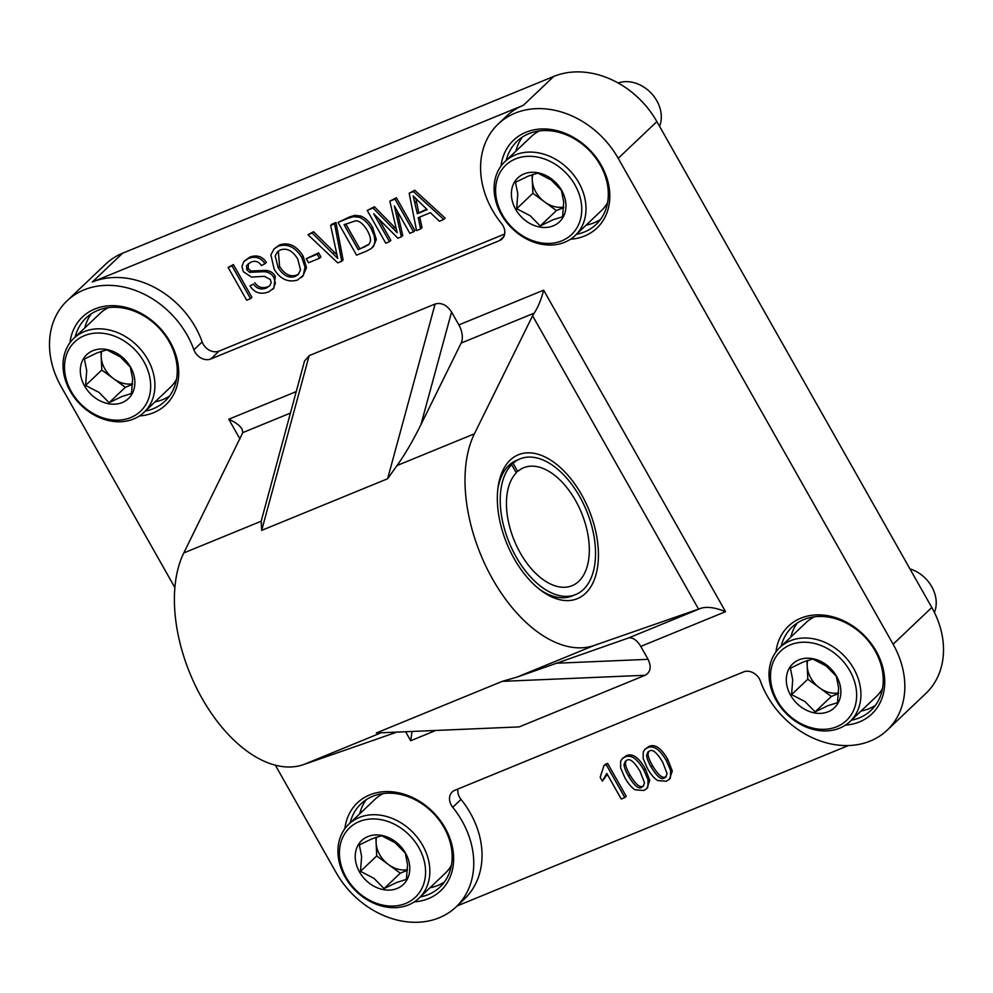 <?xml version="1.0" encoding="UTF-8"?>
<svg xmlns="http://www.w3.org/2000/svg" width="993" height="993" viewBox="0 0 993 993"><rect width="100%" height="100%" fill="white"/><g stroke="black" fill="none" stroke-linecap="round" stroke-linejoin="round"><path stroke-width="1.49" d="M296.212 391.602L228.8 419.232C235.453 422.236 239.872 425.513 242.056 429.063L242.813 432.6L290.366 413.1M411.971 731.965L410.692 740.741L434.425 731.009M261.171 521.226L304.491 361.117L309.171 355.643L435.108 304.007C441.389 302.331 446.875 304.988 451.567 312.001L458.865 324.91A15.938 9.098 67.7 0 1 461.149 343.081L420.945 424.644C412.517 441.55 404.536 455.179 397.014 465.543L387.618 478.75L261.68 530.374L261.171 521.226L183.792 552.952L242.813 432.6M395.214 732.685L303.535 764.61A127.489 72.737 67.7 0 1 202.026 698.327A127.489 72.737 67.7 0 1 183.792 552.952M534.172 313.143L532.583 315.774L698.551 609.106L701.108 608.2C707.376 606.438 715.519 607.592 725.535 611.676L543.63 290.167C541.247 299.563 538.094 307.222 534.172 313.143L461.149 343.081M645.152 675.265C650.614 672.137 651.594 666.824 648.069 659.327L640.77 646.418A15.938 9.098 67.7 0 0 628.085 638.139L516.77 677.189L502.247 681.359L645.152 675.265L519.215 726.901L376.31 732.983L502.247 681.359M698.551 609.106L594.149 645.462A127.489 72.737 -112.3 0 1 492.64 579.18A127.489 72.737 -112.3 0 1 474.406 433.817L532.583 315.774M275.346 765.181L336.118 872.586A82.866 66.444 -133.5 0 0 456.147 906.857A82.866 66.444 -133.5 0 0 452.746 807.284L461.025 799.415A12.748 10.215 -133.5 0 1 457.947 789.013M887.221 730.128L925.898 693.412A82.866 66.444 -133.5 0 0 931.806 607.505L893.129 644.234A82.866 66.444 -133.5 0 1 887.221 730.128A82.866 66.444 -133.5 0 1 760.439 681.148A12.748 10.215 -133.5 0 0 743.534 671.926L454.819 790.291A12.748 10.215 -133.5 0 0 452.225 791.967A12.748 10.215 -133.5 0 0 452.746 807.284M893.129 644.234L618.217 158.321A82.866 66.444 -133.5 0 0 498.188 124.051A82.866 66.444 -133.5 0 0 501.589 223.624A12.748 10.215 -133.5 0 1 502.11 238.941A12.748 10.215 -133.5 0 1 499.504 240.616L210.801 358.982L219.081 351.112L504.667 234.025M498.188 124.051L506.467 116.181A82.866 66.444 46.5 0 1 523.373 105.295L92.299 282.024A82.866 66.444 46.5 0 1 202.175 341.902L193.896 349.772A12.748 10.215 -133.5 0 0 210.801 358.982M193.896 349.772A82.866 66.444 -133.5 0 0 67.102 300.78A82.866 66.444 -133.5 0 0 61.194 386.674L174.88 587.608M139.454 415.943A60.561 48.558 -133.5 0 0 170.175 342.002A60.561 48.558 -133.5 0 0 111.936 305.67A60.561 48.558 -133.5 0 0 69.957 342.759M414.366 901.843A60.561 48.558 -133.5 0 0 445.1 827.914A60.561 48.558 -133.5 0 0 386.848 791.582A60.561 48.558 -133.5 0 0 344.869 828.659M845.453 725.113A60.561 48.558 -133.5 0 0 876.174 651.185A60.561 48.558 -133.5 0 0 817.922 614.853A60.561 48.558 -133.5 0 0 775.955 651.929M570.541 239.214A60.561 48.558 -133.5 0 0 601.261 165.272A60.561 48.558 -133.5 0 0 543.01 128.941A60.561 48.558 -133.5 0 0 501.031 166.03M497.903 488.544A73.308 41.83 -112.3 0 1 516.695 460.28L520.084 458.89A73.308 41.83 67.7 0 0 513.083 463.272L517.713 471.464L515.926 472.196M517.713 471.464A63.738 36.369 -112.3 0 1 523.708 467.728A63.738 36.369 -112.3 0 1 581.538 512.922A63.738 36.369 -112.3 0 1 572.067 585.696A63.738 36.369 -112.3 0 1 517.44 547.602A63.738 36.369 -112.3 0 1 516.286 472.829L511.643 464.637A73.308 41.83 67.7 0 0 512.81 550.619A73.308 41.83 67.7 0 0 575.692 594.534L572.303 595.924A73.308 41.83 -112.3 0 1 539.075 588.986M514.188 558.711A77.764 44.375 67.7 0 0 540.577 590.152A77.764 44.375 67.7 0 0 597.823 565.327A77.764 44.375 67.7 0 0 556.353 464.153A77.764 44.375 67.7 0 0 498.151 486.657A77.764 44.375 67.7 0 0 514.188 558.711M797.292 622.983A57.371 46.001 -133.5 0 0 790.813 637.084M861.043 711.038A57.371 46.001 -133.5 0 0 875.466 705.303M366.206 799.713A57.371 46.001 -133.5 0 0 359.727 813.813M429.969 887.767A57.371 46.001 -133.5 0 0 444.38 882.032M522.38 137.071A57.371 46.001 -133.5 0 0 515.901 151.172M586.131 225.126A57.371 46.001 -133.5 0 0 600.554 219.391M931.806 607.505L656.882 121.593A82.866 66.444 -133.5 0 0 553.759 76.436L122.685 253.165A82.866 66.444 -133.5 0 0 105.779 264.051L67.102 300.78M75.145 337.086A57.371 46.001 46.5 0 1 86.043 317.959A57.371 46.001 46.5 0 1 169.145 341.679A57.371 46.001 46.5 0 1 165.049 401.147A57.371 46.001 46.5 0 1 145.388 411.04M91.294 313.8A57.371 46.001 -133.5 0 0 84.815 327.901M155.057 401.855A57.371 46.001 -133.5 0 0 169.468 396.12M506.231 160.357A57.371 46.001 46.5 0 1 517.117 141.229A57.371 46.001 46.5 0 1 600.219 164.95A57.371 46.001 46.5 0 1 596.135 224.418A57.371 46.001 46.5 0 1 576.461 234.311M350.07 822.998A57.371 46.001 46.5 0 1 360.956 803.858A57.371 46.001 46.5 0 1 444.057 827.591A57.371 46.001 46.5 0 1 439.961 887.059A57.371 46.001 46.5 0 1 420.3 896.952M781.143 646.269A57.371 46.001 46.5 0 1 792.042 627.129A57.371 46.001 46.5 0 1 875.131 650.862A57.371 46.001 46.5 0 1 871.047 710.33A57.371 46.001 46.5 0 1 851.386 720.223M666.353 760.65C659.811 749.305 653.506 745.023 647.424 747.803L644.842 749.417L643.241 751.875L643.179 758.615L647.411 768.421C650.887 774.552 654.362 778.611 657.838 780.572L666.34 781.23L668.897 779.629L670.523 777.147L670.573 770.394L666.353 760.65L667.73 759.335L672.311 771.052L669.53 778.934M651.085 766.906C648.044 761.532 646.58 757.597 646.666 755.09L647.933 751.986L649.261 751.142C652.339 748.734 656.807 752.409 662.679 762.152L667.073 773.584L665.707 777.159L664.478 777.941C661.425 780.324 656.969 776.65 651.085 766.906L652.475 765.591C658.347 775.334 662.815 779.009 665.856 776.625L666.303 776.414M648.714 751.403L648.057 753.786C647.957 756.281 649.434 760.216 652.475 765.591M644.842 749.417L648.814 746.488C654.884 743.707 661.189 747.99 667.73 759.335M606.773 773.423L621.27 799.03L624.833 797.578L606.226 764.684L603.93 765.64L600.182 777.296L602.379 781.181L606.773 773.423M603.93 765.64L605.308 764.325L607.604 763.381L606.226 764.684M607.604 763.381L626.211 796.262L624.833 797.578M607.319 774.379L602.379 781.181M643.774 769.91C637.233 758.565 630.927 754.27 624.858 757.051L622.263 758.677L620.662 761.122L620.613 767.874L624.845 777.668C628.321 783.812 631.796 787.859 635.259 789.82L643.774 790.49L646.331 788.889L647.945 786.406L647.995 779.654L643.774 769.91L645.165 768.594L649.745 780.312L646.964 788.194M628.519 776.166C625.478 770.779 624.001 766.844 624.101 764.349L625.354 761.234L626.695 760.39C629.761 757.994 634.242 761.668 640.1 771.412L644.507 782.832L643.129 786.406L641.912 787.188C638.859 789.584 634.39 785.897 628.519 776.166L629.897 774.85C635.781 784.594 640.237 788.268 643.29 785.873L643.737 785.662M626.136 760.663L625.478 763.034C625.379 765.529 626.856 769.476 629.897 774.85M622.263 758.677L626.235 755.747C632.318 752.967 638.623 757.249 645.165 768.594M456.147 906.857L464.426 898.988A82.866 66.444 -133.5 0 0 461.025 799.415M848.382 745.544L457.103 905.951M413.349 191.537L409.178 193.238L416.551 230.575L420.622 228.911L418.214 217.69L430.391 212.688L439.365 221.228L443.747 219.428L413.349 191.537L414.726 190.222L445.137 218.112L443.747 219.428M417.321 213.718L413.125 195.869L427.201 209.66L417.321 213.718L426.655 209.138M415.794 198.662L416.477 201.467L415.099 202.783M416.477 201.467L418.711 212.403M419.741 217.057L422.013 227.596L420.622 228.911M414.726 190.222L409.178 193.238M232.002 265.888L228.142 267.465L246.674 300.221L250.534 298.645L232.002 265.888L233.38 264.572L251.912 297.329L250.534 298.645M233.38 264.572L228.142 267.465M266.323 288.069C260.898 290.03 256.616 288.69 253.451 284.035L250.025 285.872C254.431 292.861 260.65 294.859 268.693 291.868L273.559 288.293L275.346 283.129L273.882 277.655C271.933 274.105 268.768 272.119 264.423 271.685L249.628 272.305L246.847 269.848L246.487 265.727L250.782 262.177C255.213 260.389 258.763 261.507 261.444 265.553L264.945 263.728C260.96 257.659 255.474 255.896 248.461 258.428L243.744 261.742L241.944 266.509L243.322 271.672L251.465 277.097L264.374 276.327L270.394 279.542L271.163 282.695L269.798 285.748L266.323 288.069L270.022 285.488M248.399 263.443L248.238 268.544L251.018 271.002L249.628 272.305M251.018 271.002L265.814 270.381C270.158 270.816 273.311 272.802 275.272 276.339L273.869 288.169L272.492 289.484M253.451 284.035L250.025 285.872M254.841 282.72C257.994 287.374 262.289 288.715 267.713 286.766M244.551 260.886L249.839 257.113C256.852 254.58 262.351 256.343 266.323 262.413L264.945 263.728M301.785 257.51C295.318 247.071 287.486 243.297 278.276 246.202L274.155 248.796L270.866 254.916L274.205 269.277C280.2 279.083 287.945 282.682 297.453 280.088L303.349 275.173L305.037 267.142L301.785 257.51L303.163 256.194L306.489 267.638L302.778 276.253L301.388 277.556M278.189 267.713L275.173 255.946L277.593 251.701L280.411 249.913C286.927 247.741 292.724 250.795 297.788 259.086L300.519 270.009L298.136 274.589L295.318 276.377C288.988 278.599 283.278 275.706 278.189 267.713L279.579 266.397C284.668 274.403 290.378 277.283 296.696 275.061L298.781 273.907M278.325 251.08L279.579 266.397M274.155 248.796L279.654 244.886C288.864 241.982 296.696 245.755 303.163 256.194M317.239 254.196L306.254 258.701L308.538 262.735L319.523 258.242L317.239 254.196L318.616 252.88L320.9 256.926L319.523 258.242M318.616 252.88L306.254 258.701M312.162 233.02L307.991 234.72L337.757 262.884L341.729 261.258L334.579 223.835L330.657 225.436L337.732 258.428L312.162 233.02L313.54 231.704L336.726 254.58M330.657 225.436L332.034 224.12L335.957 222.519L334.579 223.835M335.957 222.519L343.106 259.943L341.729 261.258M313.54 231.704L307.991 234.72M348.046 218.311L338.03 222.407L356.561 255.176L367.062 250.869L371.407 248.387L373.951 245.321L374.907 241.262L374.2 235.689L371.233 228.762C367.882 222.817 363.823 218.981 359.081 217.256L353.496 216.66L348.046 218.311L349.424 216.995L354.873 215.344L360.459 215.953L359.081 217.256M358.237 249.715L344.075 224.703L355.531 220.831C359.267 220.595 363.165 223.76 367.224 230.314C369.967 235.267 370.972 239.152 370.24 241.969L368.552 244.787L358.237 249.715L369.21 244.079M345.8 223.996L359.615 248.411M360.459 215.953C365.213 217.678 369.259 221.501 372.611 227.447L376.31 239.462L373.455 246.5L372.077 247.803M349.424 216.995L338.03 222.407M373.033 208.058L367.249 210.429L385.781 243.198L389.479 241.671L373.703 213.78L397.895 238.221L401.358 236.806L394.333 205.911L409.836 233.33L413.535 231.816L395.003 199.059L389.839 201.169L397.175 232.71L373.033 208.058L374.411 206.755L396.269 229.023M397.138 210.876L402.736 235.502L401.358 236.806M378.656 218.795L390.87 240.368L389.479 241.671M374.411 206.755L367.249 210.429M395.003 199.059L396.381 197.744L389.839 201.169M396.381 197.744L414.925 230.5L413.535 231.816M202.175 341.902A12.748 10.215 -133.5 0 0 219.081 351.112M511.643 464.637L508.255 466.027M509.682 464.662L513.083 463.272M575.692 594.534A73.308 41.83 67.7 0 0 586.59 510.849A73.308 41.83 67.7 0 0 520.084 458.89M64.545 369.024A47.813 38.33 46.5 0 1 127.464 343.23A47.813 38.33 46.5 0 1 130.753 417.556A47.813 38.33 46.5 0 1 64.545 369.024M63.055 367.211A50.991 40.887 -133.5 0 0 94.149 414.975A50.991 40.887 -133.5 0 0 144.084 412.269A50.991 40.887 -133.5 0 0 138.623 347.14A50.991 40.887 -133.5 0 0 73.854 338.315A50.991 40.887 -133.5 0 0 63.055 367.211M73.854 338.315L100.094 313.391A50.991 40.887 46.5 0 1 108.398 307.631M176.506 379.351A50.991 40.887 46.5 0 1 170.337 387.344L144.084 412.269M80.334 371.804A30.274 24.279 46.5 0 1 120.178 355.469A30.274 24.279 46.5 0 1 122.263 402.537A30.274 24.279 46.5 0 1 80.334 371.804M132.59 383.819A25.495 20.443 46.5 0 1 113.562 378.668A25.495 20.443 46.5 0 1 101.212 356.822A25.495 20.443 46.5 0 1 101.696 351.174M84.417 359.007L86.701 370.6L85.584 385.433L99.064 392.434L109.118 402.686L122.015 396.48L131.498 393.513L132.615 378.681L130.331 367.087L120.265 356.835L106.785 349.834L97.302 352.8L84.417 359.007M109.118 402.686L125.341 387.282L132.553 384.328M100.963 351.41L101.795 370.041L125.341 387.282M85.584 385.433L101.795 370.041M339.457 854.936A47.813 38.33 46.5 0 1 402.388 829.143A47.813 38.33 46.5 0 1 405.678 903.456A47.813 38.33 46.5 0 1 339.457 854.936M337.968 853.124A50.991 40.887 -133.5 0 0 369.061 900.887A50.991 40.887 -133.5 0 0 419.009 898.181A50.991 40.887 -133.5 0 0 413.535 833.04A50.991 40.887 -133.5 0 0 348.766 824.227A50.991 40.887 -133.5 0 0 337.968 853.124M348.766 824.227L375.006 799.303A50.991 40.887 46.5 0 1 383.31 793.544M451.418 865.263A50.991 40.887 46.5 0 1 445.249 873.257L419.009 898.181M355.246 857.716A30.274 24.279 46.5 0 1 395.09 841.381A30.274 24.279 46.5 0 1 397.175 888.45A30.274 24.279 46.5 0 1 355.246 857.716M407.502 869.731A25.495 20.443 46.5 0 1 388.474 864.568A25.495 20.443 46.5 0 1 376.124 842.734A25.495 20.443 46.5 0 1 376.608 837.087M359.329 844.919L361.626 856.5L360.496 871.345L373.976 878.346L384.043 888.598L396.927 882.38L406.41 879.426L407.54 864.58L405.243 852.999L395.177 842.747L381.697 835.746L372.226 838.713L359.329 844.919M384.043 888.598L400.253 873.195L407.478 870.24M375.888 837.322L376.707 855.941L400.253 873.195M360.496 871.345L376.707 855.941M618.155 83.002A31.875 25.557 46.5 0 1 661.288 115.734A31.875 25.557 46.5 0 1 659.575 126.334M495.631 192.294A47.813 38.33 46.5 0 1 558.55 166.501A47.813 38.33 46.5 0 1 561.839 240.827A47.813 38.33 46.5 0 1 495.631 192.294M494.142 190.482A50.991 40.887 -133.5 0 0 525.223 238.246A50.991 40.887 -133.5 0 0 575.17 235.54A50.991 40.887 -133.5 0 0 569.709 170.411A50.991 40.887 -133.5 0 0 504.94 161.586A50.991 40.887 -133.5 0 0 494.142 190.482M504.94 161.586L531.181 136.662A50.991 40.887 46.5 0 1 539.484 130.915M607.592 202.622A50.991 40.887 46.5 0 1 601.41 210.615L575.17 235.54M511.407 195.075A30.274 24.279 46.5 0 1 551.264 178.74A30.274 24.279 46.5 0 1 553.349 225.808A30.274 24.279 46.5 0 1 511.407 195.075M563.664 207.09A25.495 20.443 46.5 0 1 544.648 201.939A25.495 20.443 46.5 0 1 532.285 180.093A25.495 20.443 46.5 0 1 532.782 174.445M515.491 182.278L517.787 193.871L516.67 208.704L530.15 215.704L540.204 225.957L553.101 219.751L562.584 216.784L563.701 201.951L561.405 190.358L551.351 180.105L537.871 173.105L528.388 176.071L515.491 182.278M540.204 225.957L556.415 210.566L563.639 207.599M532.049 174.694L532.881 193.312L556.415 210.566M516.67 208.704L532.881 193.312M909.948 568.877A31.875 25.557 46.5 0 1 936.2 601.646A31.875 25.557 46.5 0 1 934.413 612.433M770.543 678.207A47.813 38.33 46.5 0 1 833.462 652.413A47.813 38.33 46.5 0 1 836.751 726.727A47.813 38.33 46.5 0 1 770.543 678.207M769.054 676.394A50.991 40.887 -133.5 0 0 800.147 724.158A50.991 40.887 -133.5 0 0 850.082 721.452A50.991 40.887 -133.5 0 0 844.621 656.323A50.991 40.887 -133.5 0 0 779.853 647.498A50.991 40.887 -133.5 0 0 769.054 676.394M779.853 647.498L806.093 622.574A50.991 40.887 46.5 0 1 814.397 616.814M882.504 688.534A50.991 40.887 46.5 0 1 876.322 696.527L850.082 721.452M786.332 680.987A30.274 24.279 46.5 0 1 826.176 664.652A30.274 24.279 46.5 0 1 828.261 711.72A30.274 24.279 46.5 0 1 786.332 680.987M838.588 693.002A25.495 20.443 46.5 0 1 819.56 687.839A25.495 20.443 46.5 0 1 807.21 666.005A25.495 20.443 46.5 0 1 807.694 660.357M790.403 668.19L792.699 679.783L791.582 694.616L805.062 701.617L815.116 711.869L828.013 705.651L837.496 702.696L838.613 687.864L836.317 676.27L826.263 666.018L812.783 659.017L803.3 661.983L790.403 668.19M815.116 711.869L831.327 696.465L838.551 693.511M806.961 660.593L807.793 679.212L831.327 696.465M791.582 694.616L807.793 679.212M228.8 419.232L239.958 438.98M405.876 732.226L410.692 740.741M379.81 733.343L303.535 764.61M543.63 290.167L458.865 324.91M701.108 608.2L628.085 638.139M640.77 646.418L725.535 611.676M474.406 433.817L397.014 465.543M420.945 424.644L451.567 312.001M648.069 659.327L555.956 663.25M519.215 726.901L376.31 732.983M594.149 645.462L516.77 677.189M435.108 304.007L387.618 478.75M261.68 530.374L309.171 355.643M648.057 753.786L646.666 755.09M648.814 746.488L647.424 747.803M665.856 776.625L664.478 777.941M625.478 763.034L624.101 764.349M626.235 755.747L624.858 757.051M643.29 785.873L641.912 787.188M248.238 268.544L246.847 269.848M265.814 270.381L264.423 271.685M275.272 276.339L273.882 277.655M249.839 257.113L248.461 258.428M279.654 244.886L278.276 246.202M296.696 275.061L295.318 276.377M334.554 252.408L333.176 253.712M372.611 227.447L371.233 228.762M365.809 245.867L364.431 247.183M354.873 215.344L353.496 216.66M394.42 227.124L393.042 228.44M503.91 236.433L499.504 240.616M618.217 158.321L656.882 121.593M553.759 76.436L523.373 105.295M92.299 282.024L122.685 253.165M668.897 779.629L670.287 778.313M646.331 788.889L647.709 787.573"/></g></svg>
